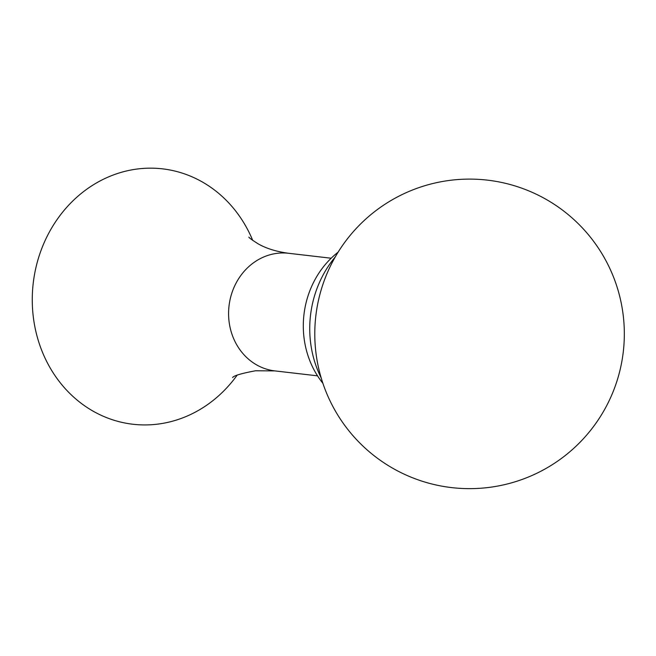 <?xml version="1.0" encoding="UTF-8"?>
<svg xmlns="http://www.w3.org/2000/svg" width="656" height="656" viewBox="0 0 656 656"><rect width="100%" height="100%" fill="white"/><g stroke="black" fill="none" stroke-linecap="round" stroke-linejoin="round"><path stroke-width="0.98" d="M252.716 240.375A128.56 115.243 96.6 0 0 201.95 181.753A128.56 115.243 96.6 0 0 45.813 239.046A128.56 115.243 96.6 0 0 93.423 411.337A128.56 115.243 96.6 0 0 237.07 375.265M338.086 252.199A87.961 78.851 96.6 0 0 322.883 383.293M335.232 256.98A103.181 92.496 96.6 0 0 321.202 377.979M331.173 258.226L288.558 253.282A59.204 53.07 96.6 0 0 231.101 295.528A59.204 53.07 96.6 0 0 256.75 364.957A59.204 53.07 96.6 0 0 274.921 370.902L255.479 370.779C241.433 373.42 233.807 375.675 232.601 377.544M288.558 253.282C276.225 251.601 266.016 248.411 257.931 243.704C252.06 239.973 249.042 237.775 248.886 237.128L248.927 237.177M393.485 468.663A154.775 154.775 0 0 0 604.348 409.943A154.775 154.775 0 0 0 545.628 199.088A154.775 154.775 0 0 0 334.773 257.8A154.775 154.775 0 0 0 393.485 468.663M317.529 375.839L274.921 370.902"/></g></svg>
